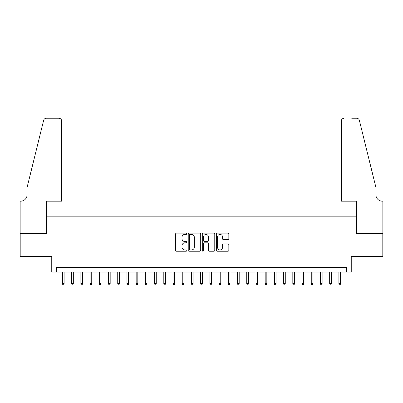 <?xml version="1.0" encoding="UTF-8"?>
<svg xmlns="http://www.w3.org/2000/svg" width="403" height="403" viewBox="0 0 403 403"><rect width="100%" height="100%" fill="white"/><g stroke="black" fill="none" stroke-linecap="round" stroke-linejoin="round"><path stroke-width="0.6" d="M186.755 233.77A0.635 0.635 0 0 0 186.126 233.141L176.514 233.141A0.907 0.907 0 0 0 175.607 234.042L175.607 250.323A0.907 0.907 0 0 0 176.514 251.23L186.126 251.23A0.635 0.635 0 0 0 186.755 250.595A0.635 0.635 0 0 0 186.126 249.961L184.881 249.961A2.897 2.897 0 0 1 181.985 247.069L181.985 245.709A2.897 2.897 0 0 1 184.881 242.818L186.126 242.818A0.635 0.635 0 0 0 186.755 242.183A0.635 0.635 0 0 0 186.126 241.553L184.881 241.553A2.897 2.897 0 0 1 181.985 238.657L181.985 237.302A2.897 2.897 0 0 1 184.881 234.405L186.126 234.405A0.635 0.635 0 0 0 186.755 233.77M227.932 239.518A0.907 0.907 0 0 0 228.839 238.611L228.839 234.042A0.907 0.907 0 0 0 227.932 233.141L217.262 233.141A0.907 0.907 0 0 0 216.356 234.042L216.356 250.323A0.907 0.907 0 0 0 217.262 251.23L227.932 251.23A0.907 0.907 0 0 0 228.839 250.323L228.839 244.807A0.907 0.907 0 0 0 227.932 243.901L223.368 243.901A0.907 0.907 0 0 0 222.461 244.807L222.461 247.543A2.418 2.418 0 0 1 220.043 249.961A2.418 2.418 0 0 1 217.625 247.543L217.625 236.823A2.418 2.418 0 0 1 220.043 234.405A2.418 2.418 0 0 1 222.461 236.823L222.461 238.611A0.907 0.907 0 0 0 223.368 239.518L227.932 239.518M346.635 272.131L351.245 272.131L351.245 256.469L382.805 256.469L382.805 233.428L356.312 233.428L356.312 216.844L46.688 216.844L46.688 233.428L20.195 233.428L20.195 256.469L51.755 256.469L51.755 272.131L346.635 272.131L346.635 267.527L56.365 267.527L56.365 272.131M200.709 234.042A0.907 0.907 0 0 0 199.802 233.141L189.133 233.141A0.907 0.907 0 0 0 188.226 234.042L188.226 250.323A0.907 0.907 0 0 0 189.133 251.23L199.802 251.23A0.907 0.907 0 0 0 200.709 250.323L200.709 234.042M203.198 233.141L213.867 233.141A0.907 0.907 0 0 1 214.774 234.042L214.774 250.323A0.907 0.907 0 0 1 213.867 251.23L209.303 251.23A0.907 0.907 0 0 1 208.396 250.323L208.396 243.719A0.907 0.907 0 0 0 207.495 242.818L204.462 242.818A0.907 0.907 0 0 0 203.555 243.719L203.555 250.595A0.635 0.635 0 0 1 202.926 251.23A0.635 0.635 0 0 1 202.291 250.595L202.291 234.042A0.907 0.907 0 0 1 203.198 233.141M190.125 234.405A0.635 0.635 0 0 0 189.491 235.04L189.491 249.331A0.635 0.635 0 0 0 190.125 249.961L191.435 249.961A2.897 2.897 0 0 0 194.332 247.069L194.332 237.302A2.897 2.897 0 0 0 191.435 234.405L190.125 234.405M208.396 236.868A2.418 2.418 0 0 0 205.978 234.45A2.418 2.418 0 0 0 203.555 236.868L203.555 240.646A0.907 0.907 0 0 0 204.462 241.553L207.495 241.553A0.907 0.907 0 0 0 208.396 240.646L208.396 236.868M64.107 283.561L63.734 284.755L62.818 284.755L62.445 283.561L64.107 283.561L64.107 272.131M62.445 283.561L62.445 272.131M61.664 201.178L61.664 121.006A2.766 2.766 0 0 0 58.898 118.245L46.32 118.245A2.766 2.766 0 0 0 43.635 120.346L27.107 187.355L27.107 194.725A6.448 6.448 0 0 1 20.659 201.178L20.15 201.178L20.15 233.428L46.552 233.428L46.552 201.178L61.664 201.178L61.664 121.006C61.488 119.338 60.566 118.417 58.898 118.245L51.252 118.245M43.635 120.346C44.34 118.83 44.34 118.83 43.635 120.346C44.34 118.83 44.34 118.83 43.635 120.346M27.107 194.725A6.448 6.448 0 0 1 20.659 201.178M341.336 201.178L341.336 121.006L341.336 201.178L356.448 201.178L356.448 233.428L382.85 233.428L382.85 201.178L382.341 201.178A6.448 6.448 0 0 1 375.893 194.725A6.448 6.448 0 0 0 382.341 201.178M370.825 166.807L359.365 120.346L375.893 187.355L375.893 194.725M351.748 118.245L356.68 118.245A2.766 2.766 0 0 1 359.365 120.346C358.66 118.83 358.66 118.83 359.365 120.346C358.66 118.83 358.66 118.83 359.365 120.346M344.102 118.245A2.766 2.766 0 0 0 341.336 121.006C341.512 119.338 342.434 118.417 344.102 118.245M73.321 283.561L72.953 284.755L72.031 284.755L71.663 283.561L73.321 283.561L73.321 272.131M71.663 283.561L71.663 272.131M82.534 283.561L82.167 284.755L81.245 284.755L80.877 283.561L82.534 283.561L82.534 272.131M80.877 283.561L80.877 272.131M91.748 283.561L91.38 284.755L90.458 284.755L90.091 283.561L91.748 283.561L91.748 272.131M90.091 283.561L90.091 272.131M100.967 283.561L100.599 284.755L99.677 284.755L99.304 283.561L100.967 283.561L100.967 272.131M99.304 283.561L99.304 272.131M110.18 283.561L109.812 284.755L108.891 284.755L108.523 283.561L110.18 283.561L110.18 272.131M108.523 283.561L108.523 272.131M119.394 283.561L119.026 284.755L118.104 284.755L117.736 283.561L119.394 283.561L119.394 272.131M117.736 283.561L117.736 272.131M128.607 283.561L128.24 284.755L127.318 284.755L126.95 283.561L128.607 283.561L128.607 272.131M126.95 283.561L126.95 272.131M137.826 283.561L137.458 284.755L136.536 284.755L136.164 283.561L137.826 283.561L137.826 272.131M136.164 283.561L136.164 272.131M147.04 283.561L146.672 284.755L145.75 284.755L145.382 283.561L147.04 283.561L147.04 272.131M145.382 283.561L145.382 272.131M156.253 283.561L155.885 284.755L154.964 284.755L154.596 283.561L156.253 283.561L156.253 272.131M154.596 283.561L154.596 272.131M165.472 283.561L165.099 284.755L164.177 284.755L163.809 283.561L165.472 283.561L165.472 272.131M163.809 283.561L163.809 272.131M174.685 283.561L174.318 284.755L173.396 284.755L173.028 283.561L174.685 283.561L174.685 272.131M173.028 283.561L173.028 272.131M183.899 283.561L183.531 284.755L182.609 284.755L182.242 283.561L183.899 283.561L183.899 272.131M182.242 283.561L182.242 272.131M193.113 283.561L192.745 284.755L191.823 284.755L191.455 283.561L193.113 283.561L193.113 272.131M191.455 283.561L191.455 272.131M202.331 283.561L201.958 284.755L201.042 284.755L200.669 283.561L202.331 283.561L202.331 272.131M200.669 283.561L200.669 272.131M211.545 283.561L211.177 284.755L210.255 284.755L209.887 283.561L211.545 283.561L211.545 272.131M209.887 283.561L209.887 272.131M220.758 283.561L220.391 284.755L219.469 284.755L219.101 283.561L220.758 283.561L220.758 272.131M219.101 283.561L219.101 272.131M229.972 283.561L229.604 284.755L228.682 284.755L228.315 283.561L229.972 283.561L229.972 272.131M228.315 283.561L228.315 272.131M239.191 283.561L238.823 284.755L237.901 284.755L237.528 283.561L239.191 283.561L239.191 272.131M237.528 283.561L237.528 272.131M248.404 283.561L248.036 284.755L247.115 284.755L246.747 283.561L248.404 283.561L248.404 272.131M246.747 283.561L246.747 272.131M257.618 283.561L257.25 284.755L256.328 284.755L255.96 283.561L257.618 283.561L257.618 272.131M255.96 283.561L255.96 272.131M266.836 283.561L266.464 284.755L265.542 284.755L265.174 283.561L266.836 283.561L266.836 272.131M265.174 283.561L265.174 272.131M276.05 283.561L275.682 284.755L274.76 284.755L274.393 283.561L276.05 283.561L276.05 272.131M274.393 283.561L274.393 272.131M285.264 283.561L284.896 284.755L283.974 284.755L283.606 283.561L285.264 283.561L285.264 272.131M283.606 283.561L283.606 272.131M294.477 283.561L294.109 284.755L293.188 284.755L292.82 283.561L294.477 283.561L294.477 272.131M292.82 283.561L292.82 272.131M303.696 283.561L303.323 284.755L302.401 284.755L302.033 283.561L303.696 283.561L303.696 272.131M302.033 283.561L302.033 272.131M312.909 283.561L312.542 284.755L311.62 284.755L311.252 283.561L312.909 283.561L312.909 272.131M311.252 283.561L311.252 272.131M322.123 283.561L321.755 284.755L320.833 284.755L320.466 283.561L322.123 283.561L322.123 272.131M320.466 283.561L320.466 272.131M331.337 283.561L330.969 284.755L330.047 284.755L329.679 283.561L331.337 283.561L331.337 272.131M329.679 283.561L329.679 272.131M340.555 283.561L340.182 284.755L339.266 284.755L338.893 283.561L340.555 283.561L340.555 272.131M338.893 283.561L338.893 272.131"/></g></svg>
